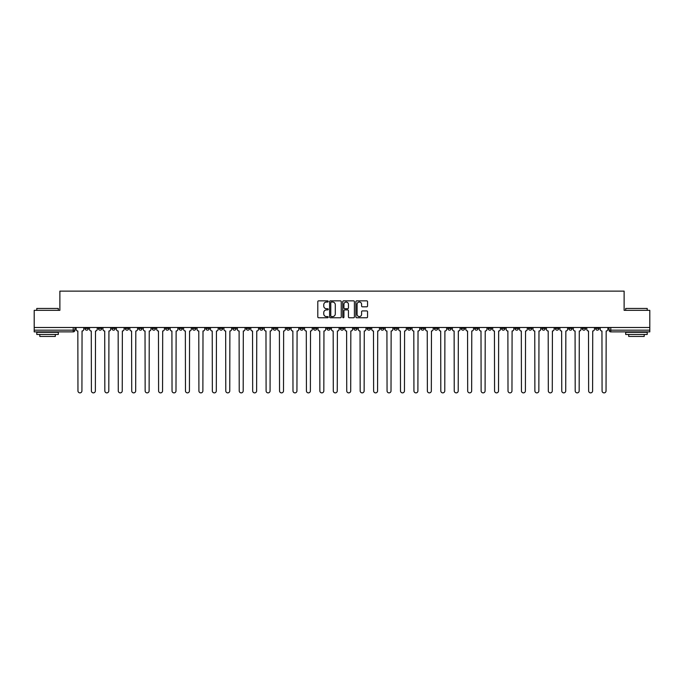 <?xml version="1.0" encoding="UTF-8"?>
<svg xmlns="http://www.w3.org/2000/svg" width="684" height="684" viewBox="0 0 684 684"><rect width="100%" height="100%" fill="white"/><g stroke="black" fill="none" stroke-linecap="round" stroke-linejoin="round"><path stroke-width="1.03" d="M328.217 301.447A0.59 0.59 0 0 0 327.627 300.849L318.641 300.849A0.846 0.846 0 0 0 317.795 301.695L317.795 316.914A0.846 0.846 0 0 0 318.641 317.761L327.627 317.761A0.59 0.59 0 0 0 328.217 317.171A0.59 0.59 0 0 0 327.627 316.581L326.465 316.581A2.702 2.702 0 0 1 323.754 313.87L323.754 312.605A2.702 2.702 0 0 1 326.465 309.903L327.627 309.903A0.59 0.59 0 0 0 328.217 309.305A0.59 0.59 0 0 0 327.627 308.715L326.465 308.715A2.702 2.702 0 0 1 323.754 306.013L323.754 304.739A2.702 2.702 0 0 1 326.465 302.037L327.627 302.037A0.59 0.59 0 0 0 328.217 301.447M528.424 327.482L528.424 328.431L531.87 328.431A1.727 1.727 0 0 1 530.143 330.158A1.727 1.727 0 0 1 528.424 328.431L528.424 327.482M447.789 327.482L447.789 328.431L451.235 328.431A1.727 1.727 0 0 1 449.508 330.158A1.727 1.727 0 0 1 447.789 328.431L447.789 327.482M434.349 327.482L434.349 328.431L437.794 328.431A1.727 1.727 0 0 1 436.076 330.158A1.727 1.727 0 0 1 434.349 328.431L434.349 327.482M353.714 327.482L353.714 328.431L357.159 328.431A1.727 1.727 0 0 1 355.441 330.158A1.727 1.727 0 0 1 353.714 328.431L353.714 327.482M340.273 327.482L340.273 328.431L343.727 328.431A1.727 1.727 0 0 1 342 330.158A1.727 1.727 0 0 1 340.273 328.431L340.273 327.482M326.841 327.482L326.841 328.431L330.286 328.431A1.727 1.727 0 0 1 328.559 330.158A1.727 1.727 0 0 1 326.841 328.431L326.841 327.482M299.96 327.482L299.96 328.431L303.405 328.431A1.727 1.727 0 0 1 301.687 330.158A1.727 1.727 0 0 1 299.96 328.431L299.96 327.482M273.087 328.431L273.087 327.482L273.087 328.431A1.727 1.727 0 0 0 274.806 330.158A1.727 1.727 0 0 1 273.087 328.431L276.533 328.431A1.727 1.727 0 0 1 274.806 330.158A1.727 1.727 0 0 0 276.533 328.431L276.533 327.482L276.533 328.431M259.646 328.431L259.646 327.482L259.646 328.431A1.727 1.727 0 0 0 261.365 330.158A1.727 1.727 0 0 1 259.646 328.431L263.092 328.431A1.727 1.727 0 0 1 261.365 330.158M246.206 328.431L246.206 327.482L246.206 328.431A1.727 1.727 0 0 0 247.924 330.158A1.727 1.727 0 0 1 246.206 328.431L249.651 328.431A1.727 1.727 0 0 1 247.924 330.158A1.727 1.727 0 0 0 249.651 328.431L249.651 327.482L249.651 328.431M232.765 327.482L232.765 328.431L236.211 328.431A1.727 1.727 0 0 1 234.492 330.158A1.727 1.727 0 0 1 232.765 328.431L232.765 327.482M219.325 327.482L219.325 328.431L222.77 328.431A1.727 1.727 0 0 1 221.052 330.158A1.727 1.727 0 0 1 219.325 328.431L219.325 327.482M205.893 327.482L205.893 328.431L209.338 328.431A1.727 1.727 0 0 1 207.611 330.158A1.727 1.727 0 0 1 205.893 328.431L205.893 327.482M192.452 328.431L192.452 327.482L192.452 328.431A1.727 1.727 0 0 0 194.171 330.158A1.727 1.727 0 0 1 192.452 328.431L195.898 328.431A1.727 1.727 0 0 1 194.171 330.158M165.571 328.431L165.571 327.482L165.571 328.431A1.727 1.727 0 0 0 167.298 330.158A1.727 1.727 0 0 1 165.571 328.431L169.016 328.431A1.727 1.727 0 0 1 167.298 330.158A1.727 1.727 0 0 0 169.016 328.431L169.016 327.482L169.016 328.431M152.13 328.431L152.13 327.482L152.13 328.431A1.727 1.727 0 0 0 153.857 330.158A1.727 1.727 0 0 1 152.13 328.431L155.576 328.431A1.727 1.727 0 0 1 153.857 330.158A1.727 1.727 0 0 0 155.576 328.431L155.576 327.482L155.576 328.431M138.698 328.431L138.698 327.482L138.698 328.431A1.727 1.727 0 0 0 140.417 330.158A1.727 1.727 0 0 1 138.698 328.431L142.144 328.431A1.727 1.727 0 0 1 140.417 330.158A1.727 1.727 0 0 0 142.144 328.431L142.144 327.482L142.144 328.431M125.257 328.431L125.257 327.482L125.257 328.431A1.727 1.727 0 0 0 126.976 330.158A1.727 1.727 0 0 1 125.257 328.431L128.703 328.431A1.727 1.727 0 0 1 126.976 330.158M111.817 328.431L111.817 327.482L111.817 328.431A1.727 1.727 0 0 0 113.544 330.158A1.727 1.727 0 0 1 111.817 328.431L115.263 328.431A1.727 1.727 0 0 1 113.544 330.158A1.727 1.727 0 0 0 115.263 328.431L115.263 327.482L115.263 328.431M98.376 328.431L98.376 327.482L98.376 328.431A1.727 1.727 0 0 0 100.103 330.158A1.727 1.727 0 0 1 98.376 328.431L101.822 328.431A1.727 1.727 0 0 1 100.103 330.158A1.727 1.727 0 0 0 101.822 328.431L101.822 327.482L101.822 328.431M366.709 306.817A0.846 0.846 0 0 0 367.556 305.97L367.556 301.695A0.846 0.846 0 0 0 366.709 300.849L356.732 300.849A0.846 0.846 0 0 0 355.885 301.695L355.885 316.914A0.846 0.846 0 0 0 356.732 317.761L366.709 317.761A0.846 0.846 0 0 0 367.556 316.914L367.556 311.759A0.846 0.846 0 0 0 366.709 310.912L362.443 310.912A0.846 0.846 0 0 0 361.597 311.759L361.597 314.315A2.266 2.266 0 0 1 359.331 316.581A2.266 2.266 0 0 1 357.074 314.315L357.074 304.294A2.266 2.266 0 0 1 359.331 302.037A2.266 2.266 0 0 1 361.597 304.294L361.597 305.97A0.846 0.846 0 0 0 362.443 306.817L366.709 306.817M34.2 327.482L34.2 310.339L59.876 310.339L59.876 291.127L624.124 291.127L624.124 310.339L649.8 310.339L649.8 327.482L34.2 327.482L34.2 330.158L74.949 330.158L74.949 327.482M341.256 301.695A0.846 0.846 0 0 0 340.418 300.849L330.44 300.849A0.846 0.846 0 0 0 329.594 301.695L329.594 316.914A0.846 0.846 0 0 0 330.44 317.761L340.418 317.761A0.846 0.846 0 0 0 341.256 316.914L341.256 301.695M343.582 300.849L353.56 300.849A0.846 0.846 0 0 1 354.406 301.695L354.406 316.914A0.846 0.846 0 0 1 353.56 317.761L349.293 317.761A0.846 0.846 0 0 1 348.447 316.914L348.447 310.741A0.846 0.846 0 0 0 347.6 309.903L344.77 309.903A0.846 0.846 0 0 0 343.924 310.741L343.924 317.171A0.59 0.59 0 0 1 343.334 317.761A0.59 0.59 0 0 1 342.744 317.171L342.744 301.695A0.846 0.846 0 0 1 343.582 300.849M609.051 327.482L609.051 330.158L649.8 330.158L649.8 331.877L610.778 331.877A1.727 1.727 0 0 1 609.051 330.158A1.727 1.727 0 0 0 610.778 331.877L610.778 327.482M649.8 327.482L649.8 330.158M74.949 330.158A1.727 1.727 0 0 1 73.222 331.877L34.2 331.877L34.2 330.158M599.056 328.431L599.056 327.482L599.056 328.431A1.727 1.727 0 0 1 597.337 330.158A1.727 1.727 0 0 1 595.61 328.431L599.056 328.431A1.727 1.727 0 0 1 597.337 330.158M595.61 327.482L595.61 328.431M585.624 327.482L585.624 328.431A1.727 1.727 0 0 1 583.897 330.158A1.727 1.727 0 0 1 582.178 328.431A1.727 1.727 0 0 0 583.897 330.158M582.178 327.482L582.178 328.431L585.624 328.431M572.183 327.482L572.183 328.431A1.727 1.727 0 0 1 570.456 330.158A1.727 1.727 0 0 1 568.737 328.431L572.183 328.431A1.727 1.727 0 0 1 570.456 330.158M568.737 327.482L568.737 328.431M558.742 327.482L558.742 328.431A1.727 1.727 0 0 1 557.024 330.158A1.727 1.727 0 0 1 555.297 328.431A1.727 1.727 0 0 0 557.024 330.158M555.297 327.482L555.297 328.431L558.742 328.431M545.302 327.482L545.302 328.431A1.727 1.727 0 0 1 543.583 330.158A1.727 1.727 0 0 1 541.856 328.431L545.302 328.431M541.856 327.482L541.856 328.431M531.87 327.482L531.87 328.431A1.727 1.727 0 0 1 530.143 330.158M518.429 327.482L518.429 328.431A1.727 1.727 0 0 1 516.702 330.158A1.727 1.727 0 0 1 514.984 328.431L518.429 328.431M514.984 327.482L514.984 328.431M504.989 327.482L504.989 328.431A1.727 1.727 0 0 1 503.262 330.158A1.727 1.727 0 0 1 501.543 328.431L504.989 328.431M501.543 327.482L501.543 328.431M491.548 327.482L491.548 328.431A1.727 1.727 0 0 1 489.829 330.158A1.727 1.727 0 0 1 488.102 328.431A1.727 1.727 0 0 0 489.829 330.158M488.102 327.482L488.102 328.431L491.548 328.431M478.107 327.482L478.107 328.431A1.727 1.727 0 0 1 476.389 330.158A1.727 1.727 0 0 1 474.662 328.431L478.107 328.431M474.662 327.482L474.662 328.431M464.675 327.482L464.675 328.431A1.727 1.727 0 0 1 462.948 330.158A1.727 1.727 0 0 1 461.23 328.431L464.675 328.431M461.23 327.482L461.23 328.431M451.235 327.482L451.235 328.431M437.794 327.482L437.794 328.431L437.794 327.482M424.354 327.482L424.354 328.431A1.727 1.727 0 0 1 422.635 330.158A1.727 1.727 0 0 1 420.908 328.431L424.354 328.431M420.908 327.482L420.908 328.431M410.913 327.482L410.913 328.431A1.727 1.727 0 0 1 409.194 330.158A1.727 1.727 0 0 1 407.467 328.431L410.913 328.431M407.467 327.482L407.467 328.431M397.481 327.482L397.481 328.431A1.727 1.727 0 0 1 395.754 330.158A1.727 1.727 0 0 1 394.035 328.431L397.481 328.431M394.035 327.482L394.035 328.431M384.04 327.482L384.04 328.431A1.727 1.727 0 0 1 382.313 330.158A1.727 1.727 0 0 1 380.595 328.431L384.04 328.431M380.595 327.482L380.595 328.431M370.6 327.482L370.6 328.431A1.727 1.727 0 0 1 368.881 330.158A1.727 1.727 0 0 1 367.154 328.431L370.6 328.431M367.154 327.482L367.154 328.431M357.159 327.482L357.159 328.431A1.727 1.727 0 0 1 355.441 330.158M343.727 327.482L343.727 328.431M330.286 328.431L330.286 327.482L330.286 328.431A1.727 1.727 0 0 1 328.559 330.158M316.846 327.482L316.846 328.431A1.727 1.727 0 0 1 315.119 330.158A1.727 1.727 0 0 1 313.4 328.431A1.727 1.727 0 0 0 315.119 330.158A1.727 1.727 0 0 0 316.846 328.431L313.4 328.431L313.4 327.482M303.405 328.431L303.405 327.482L303.405 328.431A1.727 1.727 0 0 1 301.687 330.158M289.965 327.482L289.965 328.431A1.727 1.727 0 0 1 288.246 330.158A1.727 1.727 0 0 1 286.519 328.431A1.727 1.727 0 0 0 288.246 330.158M286.519 327.482L286.519 328.431L289.965 328.431M263.092 327.482L263.092 328.431L263.092 327.482M236.211 328.431L236.211 327.482L236.211 328.431A1.727 1.727 0 0 1 234.492 330.158M222.77 328.431L222.77 327.482L222.77 328.431A1.727 1.727 0 0 1 221.052 330.158M209.338 328.431L209.338 327.482L209.338 328.431A1.727 1.727 0 0 1 207.611 330.158M195.898 327.482L195.898 328.431L195.898 327.482M182.457 328.431L182.457 327.482L182.457 328.431A1.727 1.727 0 0 1 180.738 330.158A1.727 1.727 0 0 1 179.011 328.431L182.457 328.431A1.727 1.727 0 0 1 180.738 330.158M179.011 327.482L179.011 328.431M128.703 327.482L128.703 328.431L128.703 327.482M88.39 327.482L88.39 328.431A1.727 1.727 0 0 1 86.663 330.158A1.727 1.727 0 0 1 84.944 328.431A1.727 1.727 0 0 0 86.663 330.158A1.727 1.727 0 0 0 88.39 328.431L88.39 327.482M84.944 327.482L84.944 328.431L88.39 328.431M331.364 302.037A0.59 0.59 0 0 0 330.774 302.627L330.774 315.991A0.59 0.59 0 0 0 331.364 316.581L332.595 316.581A2.702 2.702 0 0 0 335.297 313.87L335.297 304.739A2.702 2.702 0 0 0 332.595 302.037L331.364 302.037M348.447 304.337A2.266 2.266 0 0 0 346.189 302.08A2.266 2.266 0 0 0 343.924 304.337L343.924 307.868A0.846 0.846 0 0 0 344.77 308.715L347.6 308.715A0.846 0.846 0 0 0 348.447 307.868L348.447 304.337M76.112 329.295L76.112 327.482L76.112 329.295A1.727 1.727 0 0 0 77.831 331.013L77.959 390.889A1.984 1.984 0 0 0 79.942 392.873A1.984 1.984 0 0 0 81.926 390.889L82.054 331.013A1.727 1.727 0 0 0 83.773 329.295L83.773 327.482L83.773 329.295M77.831 331.013L77.959 390.889M81.926 390.889L82.054 331.013M89.553 329.295L89.553 327.482L89.553 329.295A1.727 1.727 0 0 0 91.271 331.013L91.4 390.889A1.984 1.984 0 0 0 93.383 392.873A1.984 1.984 0 0 0 95.367 390.889L95.495 331.013A1.727 1.727 0 0 0 97.213 329.295L97.213 327.482L97.213 329.295M102.985 329.295L102.985 327.482L102.985 329.295A1.727 1.727 0 0 0 104.712 331.013L104.84 390.889A1.984 1.984 0 0 0 106.824 392.873A1.984 1.984 0 0 0 108.799 390.889L108.936 331.013A1.727 1.727 0 0 0 110.654 329.295L110.654 327.482L110.654 329.295M91.271 331.013L91.4 390.889M95.367 390.889L95.495 331.013M104.712 331.013L104.84 390.889M108.799 390.889L108.936 331.013M36.782 308.45L58.32 308.45L36.782 308.45L36.782 310.339M58.32 334.459L36.782 334.459L36.782 332.304L58.32 332.304L58.32 334.459M55.31 334.459L55.31 336.442L39.8 336.442L39.8 334.459M625.68 308.45L647.218 308.45L625.68 308.45L625.68 310.339M647.218 334.459L625.68 334.459L625.68 332.304L647.218 332.304L647.218 334.459M644.2 334.459L644.2 336.442L628.69 336.442L628.69 334.459M116.425 329.295L116.425 327.482L116.425 329.295A1.727 1.727 0 0 0 118.152 331.013L118.281 390.889A1.984 1.984 0 0 0 120.256 392.873A1.984 1.984 0 0 0 122.239 390.889L122.368 331.013A1.727 1.727 0 0 0 124.095 329.295L124.095 327.482L124.095 329.295M129.866 329.295L129.866 327.482L129.866 329.295A1.727 1.727 0 0 0 131.584 331.013L131.721 390.889A1.984 1.984 0 0 0 133.696 392.873A1.984 1.984 0 0 0 135.68 390.889L135.808 331.013A1.727 1.727 0 0 0 137.535 329.295L137.535 327.482L137.535 329.295M143.307 329.295L143.307 327.482L143.307 329.295A1.727 1.727 0 0 0 145.025 331.013L145.153 390.889A1.984 1.984 0 0 0 147.137 392.873A1.984 1.984 0 0 0 149.121 390.889L149.249 331.013A1.727 1.727 0 0 0 150.967 329.295L150.967 327.482L150.967 329.295M118.152 331.013L118.281 390.889M122.239 390.889L122.368 331.013M131.584 331.013L131.721 390.889M135.68 390.889L135.808 331.013M145.025 331.013L145.153 390.889M149.121 390.889L149.249 331.013M156.739 329.295L156.739 327.482L156.739 329.295A1.727 1.727 0 0 0 158.466 331.013L158.594 390.889A1.984 1.984 0 0 0 160.578 392.873A1.984 1.984 0 0 0 162.561 390.889L162.689 331.013A1.727 1.727 0 0 0 164.408 329.295L164.408 327.482L164.408 329.295M158.466 331.013L158.594 390.889M162.561 390.889L162.689 331.013M170.179 329.295L170.179 327.482L170.179 329.295A1.727 1.727 0 0 0 171.906 331.013L172.035 390.889A1.984 1.984 0 0 0 174.018 392.873A1.984 1.984 0 0 0 175.993 390.889L176.121 331.013A1.727 1.727 0 0 0 177.849 329.295L177.849 327.482L177.849 329.295M171.906 331.013L172.035 390.889M175.993 390.889L176.121 331.013M183.62 329.295L183.62 327.482L183.62 329.295A1.727 1.727 0 0 0 185.347 331.013L185.475 390.889A1.984 1.984 0 0 0 187.45 392.873A1.984 1.984 0 0 0 189.434 390.889L189.562 331.013A1.727 1.727 0 0 0 191.289 329.295L191.289 327.482L191.289 329.295M185.347 331.013L185.475 390.889M189.434 390.889L189.562 331.013M197.06 329.295L197.06 327.482L197.06 329.295A1.727 1.727 0 0 0 198.779 331.013L198.907 390.889A1.984 1.984 0 0 0 200.891 392.873A1.984 1.984 0 0 0 202.874 390.889L203.003 331.013A1.727 1.727 0 0 0 204.73 329.295L204.73 327.482L204.73 329.295M198.779 331.013L198.907 390.889M202.874 390.889L203.003 331.013M210.501 329.295L210.501 327.482L210.501 329.295A1.727 1.727 0 0 0 212.22 331.013L212.348 390.889A1.984 1.984 0 0 0 214.331 392.873A1.984 1.984 0 0 0 216.315 390.889L216.443 331.013A1.727 1.727 0 0 0 218.162 329.295L218.162 327.482L218.162 329.295M223.933 329.295L223.933 327.482L223.933 329.295A1.727 1.727 0 0 0 225.66 331.013L225.788 390.889A1.984 1.984 0 0 0 227.772 392.873A1.984 1.984 0 0 0 229.756 390.889L229.884 331.013A1.727 1.727 0 0 0 231.602 329.295L231.602 327.482L231.602 329.295M237.374 329.295L237.374 327.482L237.374 329.295A1.727 1.727 0 0 0 239.101 331.013L239.229 390.889A1.984 1.984 0 0 0 241.213 392.873A1.984 1.984 0 0 0 243.188 390.889L243.316 331.013A1.727 1.727 0 0 0 245.043 329.295L245.043 327.482L245.043 329.295M250.814 329.295L250.814 327.482L250.814 329.295A1.727 1.727 0 0 0 252.541 331.013L252.67 390.889A1.984 1.984 0 0 0 254.645 392.873A1.984 1.984 0 0 0 256.628 390.889L256.757 331.013A1.727 1.727 0 0 0 258.484 329.295L258.484 327.482L258.484 329.295M264.255 329.295L264.255 327.482L264.255 329.295A1.727 1.727 0 0 0 265.973 331.013L266.102 390.889A1.984 1.984 0 0 0 268.085 392.873A1.984 1.984 0 0 0 270.069 390.889L270.197 331.013A1.727 1.727 0 0 0 271.924 329.295L271.924 327.482L271.924 329.295M277.695 329.295L277.695 327.482L277.695 329.295A1.727 1.727 0 0 0 279.414 331.013L279.542 390.889A1.984 1.984 0 0 0 281.526 392.873A1.984 1.984 0 0 0 283.509 390.889L283.638 331.013A1.727 1.727 0 0 0 285.356 329.295L285.356 327.482L285.356 329.295M212.22 331.013L212.348 390.889M216.315 390.889L216.443 331.013M225.66 331.013L225.788 390.889M229.756 390.889L229.884 331.013M239.101 331.013L239.229 390.889M243.188 390.889L243.316 331.013M252.541 331.013L252.67 390.889M256.628 390.889L256.757 331.013M265.973 331.013L266.102 390.889M270.069 390.889L270.197 331.013M279.414 331.013L279.542 390.889M283.509 390.889L283.638 331.013M291.127 329.295L291.127 327.482L291.127 329.295A1.727 1.727 0 0 0 292.855 331.013L292.983 390.889A1.984 1.984 0 0 0 294.966 392.873A1.984 1.984 0 0 0 296.942 390.889L297.078 331.013A1.727 1.727 0 0 0 298.797 329.295L298.797 327.482L298.797 329.295M292.855 331.013L292.983 390.889M296.942 390.889L297.078 331.013M304.568 329.295L304.568 327.482L304.568 329.295A1.727 1.727 0 0 0 306.295 331.013L306.423 390.889A1.984 1.984 0 0 0 308.407 392.873A1.984 1.984 0 0 0 310.382 390.889L310.51 331.013A1.727 1.727 0 0 0 312.237 329.295L312.237 327.482L312.237 329.295M306.295 331.013L306.423 390.889M310.382 390.889L310.51 331.013M318.009 329.295L318.009 327.482L318.009 329.295A1.727 1.727 0 0 0 319.727 331.013L319.864 390.889A1.984 1.984 0 0 0 321.839 392.873A1.984 1.984 0 0 0 323.823 390.889L323.951 331.013A1.727 1.727 0 0 0 325.678 329.295L325.678 327.482L325.678 329.295M319.727 331.013L319.864 390.889M323.823 390.889L323.951 331.013M331.449 329.295L331.449 327.482L331.449 329.295A1.727 1.727 0 0 0 333.168 331.013L333.296 390.889A1.984 1.984 0 0 0 335.28 392.873A1.984 1.984 0 0 0 337.263 390.889L337.392 331.013A1.727 1.727 0 0 0 339.11 329.295L339.11 327.482L339.11 329.295M333.168 331.013L333.296 390.889M337.263 390.889L337.392 331.013M344.89 329.295L344.89 327.482L344.89 329.295A1.727 1.727 0 0 0 346.608 331.013L346.737 390.889A1.984 1.984 0 0 0 348.72 392.873A1.984 1.984 0 0 0 350.704 390.889L350.832 331.013A1.727 1.727 0 0 0 352.551 329.295L352.551 327.482L352.551 329.295M346.608 331.013L346.737 390.889M350.704 390.889L350.832 331.013M358.322 329.295L358.322 327.482L358.322 329.295A1.727 1.727 0 0 0 360.049 331.013L360.177 390.889A1.984 1.984 0 0 0 362.161 392.873A1.984 1.984 0 0 0 364.136 390.889L364.273 331.013A1.727 1.727 0 0 0 365.991 329.295L365.991 327.482L365.991 329.295M360.049 331.013L360.177 390.889M364.136 390.889L364.273 331.013M371.763 329.295L371.763 327.482L371.763 329.295A1.727 1.727 0 0 0 373.49 331.013L373.618 390.889A1.984 1.984 0 0 0 375.593 392.873A1.984 1.984 0 0 0 377.577 390.889L377.705 331.013A1.727 1.727 0 0 0 379.432 329.295L379.432 327.482L379.432 329.295M373.49 331.013L373.618 390.889M377.577 390.889L377.705 331.013M385.203 329.295L385.203 327.482L385.203 329.295A1.727 1.727 0 0 0 386.922 331.013L387.058 390.889A1.984 1.984 0 0 0 389.034 392.873A1.984 1.984 0 0 0 391.017 390.889L391.145 331.013A1.727 1.727 0 0 0 392.873 329.295L392.873 327.482L392.873 329.295M386.922 331.013L387.058 390.889M391.017 390.889L391.145 331.013M398.644 329.295L398.644 327.482L398.644 329.295A1.727 1.727 0 0 0 400.362 331.013L400.491 390.889A1.984 1.984 0 0 0 402.474 392.873A1.984 1.984 0 0 0 404.458 390.889L404.586 331.013A1.727 1.727 0 0 0 406.305 329.295L406.305 327.482L406.305 329.295M400.362 331.013L400.491 390.889M404.458 390.889L404.586 331.013M412.076 329.295L412.076 327.482L412.076 329.295A1.727 1.727 0 0 0 413.803 331.013L413.931 390.889A1.984 1.984 0 0 0 415.915 392.873A1.984 1.984 0 0 0 417.898 390.889L418.027 331.013A1.727 1.727 0 0 0 419.745 329.295L419.745 327.482L419.745 329.295M413.803 331.013L413.931 390.889M417.898 390.889L418.027 331.013M425.516 329.295L425.516 327.482L425.516 329.295A1.727 1.727 0 0 0 427.243 331.013L427.372 390.889A1.984 1.984 0 0 0 429.355 392.873A1.984 1.984 0 0 0 431.33 390.889L431.459 331.013A1.727 1.727 0 0 0 433.186 329.295L433.186 327.482L433.186 329.295M427.243 331.013L427.372 390.889M431.33 390.889L431.459 331.013M438.957 329.295L438.957 327.482L438.957 329.295A1.727 1.727 0 0 0 440.684 331.013L440.812 390.889A1.984 1.984 0 0 0 442.787 392.873A1.984 1.984 0 0 0 444.771 390.889L444.899 331.013A1.727 1.727 0 0 0 446.626 329.295L446.626 327.482L446.626 329.295M440.684 331.013L440.812 390.889M444.771 390.889L444.899 331.013M452.398 329.295L452.398 327.482L452.398 329.295A1.727 1.727 0 0 0 454.116 331.013L454.244 390.889A1.984 1.984 0 0 0 456.228 392.873A1.984 1.984 0 0 0 458.212 390.889L458.34 331.013A1.727 1.727 0 0 0 460.067 329.295L460.067 327.482L460.067 329.295M454.116 331.013L454.244 390.889M458.212 390.889L458.34 331.013M465.838 329.295L465.838 327.482L465.838 329.295A1.727 1.727 0 0 0 467.557 331.013L467.685 390.889A1.984 1.984 0 0 0 469.669 392.873A1.984 1.984 0 0 0 471.652 390.889L471.78 331.013A1.727 1.727 0 0 0 473.499 329.295L473.499 327.482L473.499 329.295M467.557 331.013L467.685 390.889M471.652 390.889L471.78 331.013M479.27 329.295L479.27 327.482L479.27 329.295A1.727 1.727 0 0 0 480.997 331.013L481.126 390.889A1.984 1.984 0 0 0 483.109 392.873A1.984 1.984 0 0 0 485.093 390.889L485.221 331.013A1.727 1.727 0 0 0 486.94 329.295L486.94 327.482L486.94 329.295M480.997 331.013L481.126 390.889M485.093 390.889L485.221 331.013M492.711 329.295L492.711 327.482L492.711 329.295A1.727 1.727 0 0 0 494.438 331.013L494.566 390.889A1.984 1.984 0 0 0 496.55 392.873A1.984 1.984 0 0 0 498.525 390.889L498.653 331.013A1.727 1.727 0 0 0 500.38 329.295L500.38 327.482L500.38 329.295M494.438 331.013L494.566 390.889M498.525 390.889L498.653 331.013M506.151 329.295L506.151 327.482L506.151 329.295A1.727 1.727 0 0 0 507.879 331.013L508.007 390.889A1.984 1.984 0 0 0 509.982 392.873A1.984 1.984 0 0 0 511.965 390.889L512.094 331.013A1.727 1.727 0 0 0 513.821 329.295L513.821 327.482L513.821 329.295M507.879 331.013L508.007 390.889M511.965 390.889L512.094 331.013M519.592 329.295L519.592 327.482L519.592 329.295A1.727 1.727 0 0 0 521.311 331.013L521.439 390.889A1.984 1.984 0 0 0 523.422 392.873A1.984 1.984 0 0 0 525.406 390.889L525.534 331.013A1.727 1.727 0 0 0 527.261 329.295L527.261 327.482L527.261 329.295M521.311 331.013L521.439 390.889M525.406 390.889L525.534 331.013M533.033 329.295L533.033 327.482L533.033 329.295A1.727 1.727 0 0 0 534.751 331.013L534.879 390.889A1.984 1.984 0 0 0 536.863 392.873A1.984 1.984 0 0 0 538.847 390.889L538.975 331.013A1.727 1.727 0 0 0 540.693 329.295L540.693 327.482L540.693 329.295M534.751 331.013L534.879 390.889M538.847 390.889L538.975 331.013M546.465 329.295L546.465 327.482L546.465 329.295A1.727 1.727 0 0 0 548.192 331.013L548.32 390.889A1.984 1.984 0 0 0 550.304 392.873A1.984 1.984 0 0 0 552.279 390.889L552.415 331.013A1.727 1.727 0 0 0 554.134 329.295L554.134 327.482L554.134 329.295M548.192 331.013L548.32 390.889M552.279 390.889L552.415 331.013M559.905 329.295L559.905 327.482L559.905 329.295A1.727 1.727 0 0 0 561.632 331.013L561.761 390.889A1.984 1.984 0 0 0 563.744 392.873A1.984 1.984 0 0 0 565.719 390.889L565.848 331.013A1.727 1.727 0 0 0 567.575 329.295L567.575 327.482L567.575 329.295M561.632 331.013L561.761 390.889M565.719 390.889L565.848 331.013M573.346 329.295L573.346 327.482L573.346 329.295A1.727 1.727 0 0 0 575.064 331.013L575.201 390.889A1.984 1.984 0 0 0 577.176 392.873A1.984 1.984 0 0 0 579.16 390.889L579.288 331.013A1.727 1.727 0 0 0 581.015 329.295L581.015 327.482L581.015 329.295M575.064 331.013L575.201 390.889M579.16 390.889L579.288 331.013M586.786 329.295L586.786 327.482L586.786 329.295A1.727 1.727 0 0 0 588.505 331.013L588.633 390.889A1.984 1.984 0 0 0 590.617 392.873A1.984 1.984 0 0 0 592.601 390.889L592.729 331.013A1.727 1.727 0 0 0 594.447 329.295L594.447 327.482L594.447 329.295M588.505 331.013L588.633 390.889M592.601 390.889L592.729 331.013M600.227 329.295L600.227 327.482L600.227 329.295A1.727 1.727 0 0 0 601.946 331.013L602.074 390.889A1.984 1.984 0 0 0 604.058 392.873A1.984 1.984 0 0 0 606.041 390.889L606.169 331.013A1.727 1.727 0 0 0 607.888 329.295L607.888 327.482L607.888 329.295M601.946 331.013L602.074 390.889M606.041 390.889L606.169 331.013M73.222 327.482L73.222 331.877M58.32 310.339L58.32 308.45M53.412 332.304L53.412 331.877M41.698 332.304L41.698 331.877M647.218 310.339L647.218 308.45M642.302 332.304L642.302 331.877M630.588 332.304L630.588 331.877"/></g></svg>

